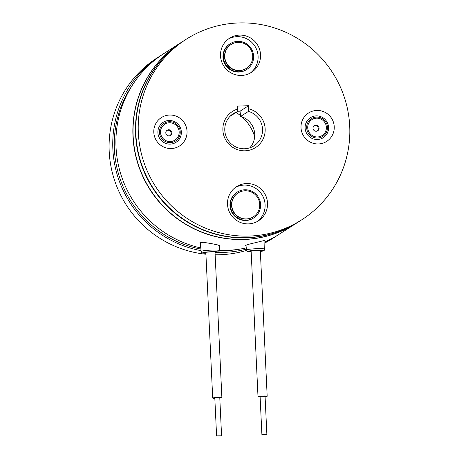 <?xml version="1.0" encoding="UTF-8"?>
<svg xmlns="http://www.w3.org/2000/svg" width="459" height="459" viewBox="0 0 459 459"><rect width="100%" height="100%" fill="white"/><g stroke="black" fill="none" stroke-linecap="round" stroke-linejoin="round"><path stroke-width="0.69" d="M263.518 434.334L261.9 434.633L265.25 434.702L266.868 434.398L263.518 434.334M266.868 434.398L265.072 396.341L261.722 396.278L260.104 396.576L261.9 434.633M260.121 396.943A4.596 0.442 -2.7 0 1 258.004 396.674A4.596 0.442 -2.7 0 1 260.987 396.123A4.596 0.442 -2.7 0 1 267.178 396.243A4.596 0.442 -2.7 0 1 265.09 396.708M217.285 435.855L221.577 435.815L217.285 435.855M221.577 435.815L219.781 397.758L215.489 397.792L214.806 397.993L216.602 436.05M214.823 398.36A4.596 0.442 -2.7 0 1 212.706 398.091A4.596 0.442 -2.7 0 1 213.963 397.724A4.596 0.442 -2.7 0 1 218.983 397.385A4.596 0.442 -2.7 0 1 221.881 397.655A4.596 0.442 -2.7 0 1 220.624 398.022A4.596 0.442 -2.7 0 1 219.798 398.125M200.285 242.92L200.004 242.518L203.578 242.318L211.656 243.666L217.652 244.905L220.091 245.886L219.631 246.202M245.978 245.554L245.502 245.404L249.002 244.211L264.941 240.35M237.601 249.449A105.645 103.74 -122.6 0 1 223.499 250.861A105.645 103.74 -122.6 0 1 219.591 250.912M277.936 235.031A107.177 105.243 -122.6 0 1 276.364 236.064A107.177 105.243 -122.6 0 1 264.935 242.404M246.328 249.145A107.177 105.243 -122.6 0 1 223.573 252.387A107.177 105.243 -122.6 0 1 217.841 252.41M276.364 236.064L272.703 238.405A107.177 105.243 -122.6 0 1 264.935 242.92M246.494 250.425A107.177 105.243 -122.6 0 1 219.913 254.728A107.177 105.243 -122.6 0 1 215.145 254.768M180.932 42.63A107.177 105.243 57.4 0 0 180.84 42.687A107.177 105.243 57.4 0 0 132.967 136.237A107.177 105.243 57.4 0 0 190.491 227.05A107.177 105.243 57.4 0 0 296.474 223.177A107.177 105.243 57.4 0 0 296.566 223.12M200.772 247.935A107.177 105.243 -122.6 0 1 116.024 147.092A107.177 105.243 -122.6 0 1 163.897 53.542L180.84 42.687M236.035 112.461A42.108 41.344 -122.6 0 1 240.476 115.588M241.927 116.804A42.108 41.344 -122.6 0 1 254.676 136.702M296.474 223.177L279.531 234.033A107.177 105.243 -122.6 0 1 264.935 241.813M246.208 247.906A107.177 105.243 -122.6 0 1 219.62 250.339M201.042 250.66A107.177 105.243 -122.6 0 1 114.974 165.894A107.177 105.243 -122.6 0 1 160.73 55.573A107.177 105.243 -122.6 0 1 162.32 54.575M205.919 254.234A107.177 105.243 -122.6 0 1 112.283 172.475A107.177 105.243 -122.6 0 1 157.07 57.92L160.73 55.573M200.887 249.088A105.645 103.74 -122.6 0 1 132.37 85.196M227.515 204.341A20.288 19.921 57.4 0 0 238.405 221.531A20.288 19.921 57.4 0 0 258.463 220.796A20.288 19.921 57.4 0 0 267.528 203.09A20.288 19.921 57.4 0 0 256.638 185.901A20.288 19.921 57.4 0 0 236.574 186.629A20.288 19.921 57.4 0 0 227.515 204.341M257.218 221.531A20.288 19.921 57.4 0 0 265.09 204.651A20.288 19.921 57.4 0 0 235.387 187.456M153.799 132.318A16.851 16.547 57.4 0 0 171.207 148.55A16.851 16.547 57.4 0 0 187.031 131.28A16.851 16.547 57.4 0 0 169.623 115.043A16.851 16.547 57.4 0 0 153.799 132.318M220.515 55.906A20.288 19.921 57.4 0 0 231.405 73.096A20.288 19.921 57.4 0 0 251.463 72.361A20.288 19.921 57.4 0 0 260.528 54.655A20.288 19.921 57.4 0 0 249.639 37.466A20.288 19.921 57.4 0 0 229.575 38.2A20.288 19.921 57.4 0 0 220.515 55.906M250.218 73.101A20.288 19.921 57.4 0 0 258.09 56.216A20.288 19.921 57.4 0 0 228.387 39.026M301.012 127.717A16.851 16.547 57.4 0 0 318.414 143.954A16.851 16.547 57.4 0 0 334.244 126.678A16.851 16.547 57.4 0 0 316.836 110.447A16.851 16.547 57.4 0 0 301.012 127.717M248.462 111.399L248.715 108.789A21.435 21.051 -122.6 0 1 265.159 128.836A21.435 21.051 -122.6 0 1 245.026 150.81A21.435 21.051 -122.6 0 1 222.885 130.161A21.435 21.051 -122.6 0 1 237.389 109.139L237.137 111.755A19.14 18.796 57.4 0 0 233.333 113.62A19.14 18.796 57.4 0 0 224.784 130.322A19.14 18.796 57.4 0 0 235.054 146.536A19.14 18.796 57.4 0 0 253.976 145.847A19.14 18.796 57.4 0 0 262.525 129.14A19.14 18.796 57.4 0 0 248.462 111.399L240.659 116.402A19.14 18.796 -122.6 0 1 254.728 134.143A19.14 18.796 -122.6 0 1 249.759 147.85M186.205 39.256L183.766 40.817A107.177 105.243 57.4 0 0 135.893 134.361A107.177 105.243 57.4 0 0 193.417 225.174A107.177 105.243 57.4 0 0 299.4 221.301L301.838 219.741A107.177 105.243 57.4 0 0 349.712 126.196A107.177 105.243 57.4 0 0 292.182 35.383A107.177 105.243 57.4 0 0 186.205 39.256A107.177 105.243 57.4 0 0 138.331 132.8A107.177 105.243 57.4 0 0 195.855 223.613A107.177 105.243 57.4 0 0 301.838 219.741M237.389 109.139L237.246 106.075L248.571 105.725L248.715 108.789M237.183 111.279L240.034 111.193L240.659 116.402M237.137 111.755L230.051 116.299M248.571 105.725L240.034 111.193M299.245 221.399A107.177 105.243 -122.6 0 1 299.096 221.496A107.177 105.243 -122.6 0 1 246.305 237.819A107.177 105.243 -122.6 0 1 140.603 162.383A107.177 105.243 -122.6 0 1 183.462 41.012A107.177 105.243 -122.6 0 1 183.611 40.914M299.096 221.496L296.657 223.063A107.177 105.243 -122.6 0 1 243.867 239.386A107.177 105.243 -122.6 0 1 138.165 163.943A107.177 105.243 -122.6 0 1 181.024 42.572L183.462 41.012M231.657 210.87A15.313 15.032 -122.6 0 1 237.251 192.109A15.313 15.032 -122.6 0 1 259.358 199.131A15.313 15.032 -122.6 0 1 253.77 217.893A15.313 15.032 -122.6 0 1 231.657 210.87M253.77 217.893L253.339 218.168A15.313 15.032 -122.6 0 1 231.233 211.146A15.313 15.032 -122.6 0 1 236.821 192.384L237.251 192.109M238.106 192.923L237.871 193.078A14.16 13.908 57.4 0 0 232.231 209.201A14.16 13.908 57.4 0 0 253.15 216.929L253.391 216.774A14.16 13.908 57.4 0 0 259.025 200.646A14.16 13.908 57.4 0 0 238.106 192.923A14.16 13.908 57.4 0 0 232.472 209.046A14.16 13.908 57.4 0 0 253.391 216.774M252.358 50.702A15.313 15.032 -122.6 0 1 246.77 69.464A15.313 15.032 -122.6 0 1 224.658 62.441A15.313 15.032 -122.6 0 1 230.252 43.68A15.313 15.032 -122.6 0 1 252.358 50.702M246.77 69.464L246.34 69.734A15.313 15.032 -122.6 0 1 224.233 62.711A15.313 15.032 -122.6 0 1 229.821 43.949L230.252 43.68M231.107 44.489L230.871 44.643A14.16 13.908 57.4 0 0 225.231 60.772A14.16 13.908 57.4 0 0 246.15 68.494L246.391 68.339A14.16 13.908 57.4 0 0 252.025 52.217A14.16 13.908 57.4 0 0 231.107 44.489A14.16 13.908 57.4 0 0 225.472 60.617A14.16 13.908 57.4 0 0 246.391 68.339M166.29 131.113A3.064 3.006 -122.6 0 1 170.473 130.293A3.064 3.006 -122.6 0 1 170.478 135.394A3.064 3.006 -122.6 0 1 166.29 131.113M166.824 130.499A3.064 3.006 -122.6 0 1 170.094 135.6M159.795 125.686A11.882 11.67 -122.6 0 1 176.032 122.507A11.882 11.67 -122.6 0 1 179.452 138.922A11.882 11.67 -122.6 0 1 163.215 142.101A11.882 11.67 -122.6 0 1 159.795 125.686M318.569 129.926A3.064 3.006 -122.6 0 1 314.386 130.74A3.064 3.006 -122.6 0 1 314.381 125.64A3.064 3.006 -122.6 0 1 318.569 129.926M314.036 125.898A3.064 3.006 -122.6 0 1 317.307 130.999M326.665 134.326A11.882 11.67 -122.6 0 1 310.427 137.499A11.882 11.67 -122.6 0 1 307.008 121.084A11.882 11.67 -122.6 0 1 323.245 117.906A11.882 11.67 -122.6 0 1 326.665 134.326M251.171 251.882A7.728 0.74 -2.7 0 1 248.021 251.469A7.728 0.74 -2.7 0 1 255.353 250.35A7.728 0.74 -2.7 0 1 263.443 250.677A7.728 0.74 -2.7 0 1 260.351 251.452L263.219 250.97L264.682 250.023L264.941 240.155M246.426 250.098A9.26 0.884 -2.7 0 1 246.414 250.063A9.26 0.884 -2.7 0 1 255.393 248.749A9.26 0.884 -2.7 0 1 264.9 249.151A9.26 0.884 -2.7 0 1 264.912 249.191M251.165 251.675A6.122 0.585 -2.7 0 1 249.621 251.383A6.122 0.585 -2.7 0 1 255.433 250.499A6.122 0.585 -2.7 0 1 261.842 250.757A6.122 0.585 -2.7 0 1 260.339 251.239M215.053 252.863A7.728 0.74 -2.7 0 0 217.933 252.312A7.728 0.74 -2.7 0 0 212.293 251.681A7.728 0.74 -2.7 0 0 202.941 252.657A7.728 0.74 -2.7 0 0 205.879 253.299L202.419 252.955L201.432 252.289L201.122 251.48A9.26 0.884 -2.7 0 1 201.392 251.245A9.26 0.884 -2.7 0 1 211.49 250.109A9.26 0.884 -2.7 0 1 219.62 250.608L219.631 245.508M205.867 253.093A6.122 0.585 -2.7 0 1 204.496 252.622A6.122 0.585 -2.7 0 1 211.909 251.848A6.122 0.585 -2.7 0 1 216.378 252.352A6.122 0.585 -2.7 0 1 215.042 252.657M161.132 126.3A10.534 10.345 -122.6 0 1 175.522 123.482A10.534 10.345 -122.6 0 1 178.551 138.033A10.534 10.345 -122.6 0 1 164.161 140.844A10.534 10.345 -122.6 0 1 161.132 126.3M177.656 137.43A9.45 9.278 57.4 0 0 174.936 124.378A9.45 9.278 57.4 0 0 162.027 126.902A9.45 9.278 57.4 0 0 164.747 139.955A9.45 9.278 57.4 0 0 177.656 137.43M325.764 133.431A10.534 10.345 -122.6 0 1 311.374 136.248A10.534 10.345 -122.6 0 1 308.339 121.698A10.534 10.345 -122.6 0 1 322.729 118.887A10.534 10.345 -122.6 0 1 325.764 133.431M309.24 122.301A9.45 9.278 57.4 0 0 311.959 135.353A9.45 9.278 57.4 0 0 324.869 132.829A9.45 9.278 57.4 0 0 322.149 119.776A9.45 9.278 57.4 0 0 309.24 122.301M258.004 396.674L251.125 250.901M267.178 396.243L260.305 250.482M212.706 398.091L205.833 252.33M221.881 397.655L215.007 251.882M245.932 245.112L246.598 250.66L247.705 251.538L251.176 251.893M250.459 251.021L250.327 251.09C251.056 250.494 262.301 250.275 261.119 250.585L260.982 250.522M215.053 252.875L218.473 252.198L219.62 250.608M215.684 251.939L215.822 251.997C215.042 251.475 203.825 252.312 205.03 252.507L205.035 252.507M201.122 251.48L200.222 242.266"/></g></svg>
